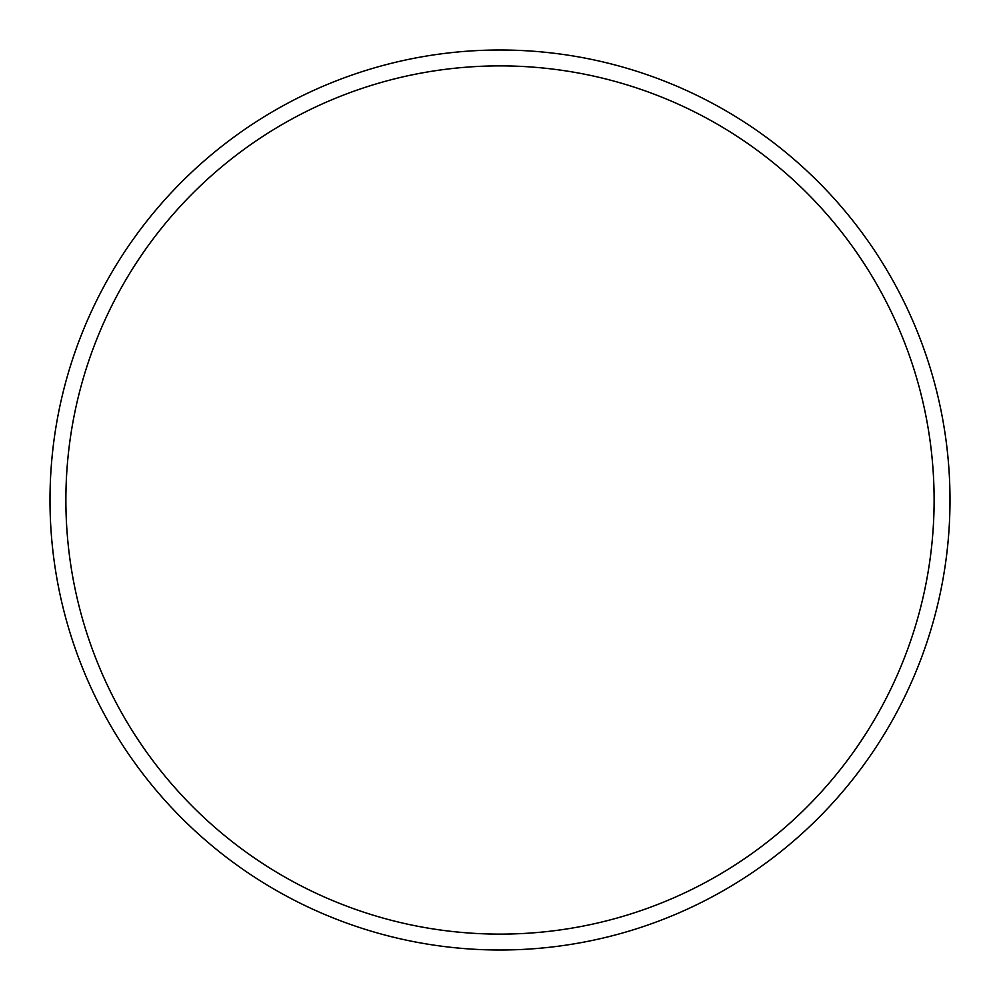 <?xml version="1.0" encoding="UTF-8"?>
<svg xmlns="http://www.w3.org/2000/svg" width="1000" height="1000" viewBox="0 0 1000 1000"><rect width="100%" height="100%" fill="white"/><g stroke="black" fill="none" stroke-linecap="round" stroke-linejoin="round"><path stroke-width="1.5" d="M50 500A450 450 0 0 1 500 50A450 450 0 0 1 950 500A450 450 0 0 1 500 950A450 450 0 0 1 50 500M69.737 442.275A434.113 434.113 0 0 1 557.725 69.737A434.113 434.113 0 0 1 930.263 557.725A434.113 434.113 0 0 1 442.275 930.263A434.113 434.113 0 0 1 69.737 442.275"/></g></svg>
